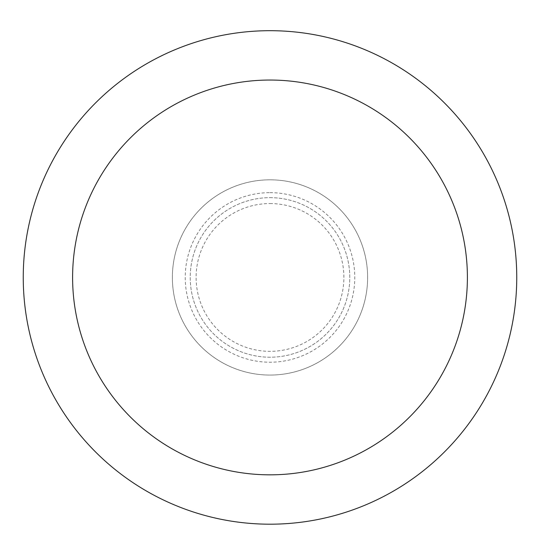 <?xml version="1.0" encoding="UTF-8"?>
<svg xmlns="http://www.w3.org/2000/svg" width="540" height="540" viewBox="0 0 540 540"><rect width="100%" height="100%" fill="white"/><g stroke="black" fill="none" stroke-linecap="round" stroke-linejoin="round"><path stroke-width="0.41" stroke-dasharray="2.7 2.03" d="M270 179.813A97.632 97.632 0 0 1 354.55 326.255A97.632 97.632 0 0 1 185.45 326.255A97.632 97.632 0 0 1 270 179.813A97.632 97.632 0 0 1 354.55 326.255A97.632 97.632 0 0 1 185.45 326.255A97.632 97.632 0 0 1 270 179.813A97.632 97.632 0 0 1 354.55 326.255A97.632 97.632 0 0 1 185.45 326.255A97.632 97.632 0 0 1 270 179.813M270 197.66A79.785 79.785 0 0 1 339.093 317.331A79.785 79.785 0 0 1 200.907 317.331A79.785 79.785 0 0 1 270 197.66A79.785 79.785 0 0 1 339.093 317.331A79.785 79.785 0 0 1 200.907 317.331A79.785 79.785 0 0 1 270 197.66M270 30.692A246.746 246.746 0 0 1 483.692 400.815A246.746 246.746 0 0 1 56.309 400.815A246.746 246.746 0 0 1 270 30.692M270 203.553A73.886 73.886 0 0 1 333.99 314.381A73.886 73.886 0 0 1 206.01 314.381A73.886 73.886 0 0 1 270 203.553M270 192.659A84.78 84.78 0 0 1 343.42 319.829A84.78 84.78 0 0 1 196.58 319.829A84.78 84.78 0 0 1 270 192.659"/><path stroke-width="0.81" d="M270 30.692A246.746 246.746 0 0 1 483.692 400.815A246.746 246.746 0 0 1 56.309 400.815A246.746 246.746 0 0 1 270 30.692M270 80.041A197.397 197.397 0 0 1 440.951 376.137A197.397 197.397 0 0 1 99.05 376.137A197.397 197.397 0 0 1 270 80.041"/></g></svg>
